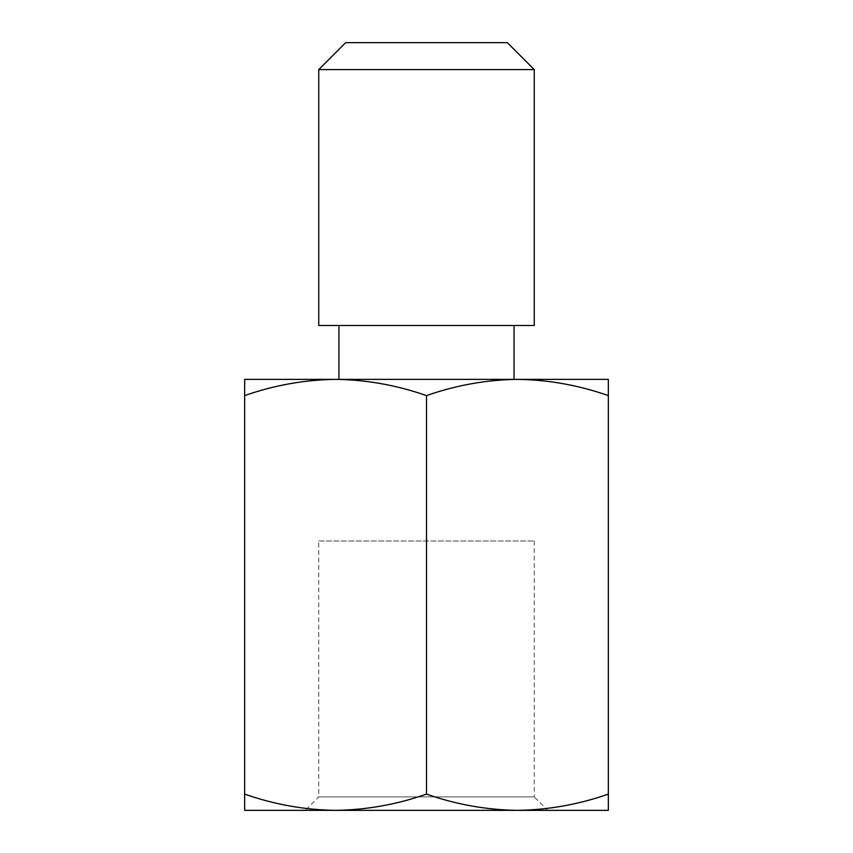 <?xml version="1.0" encoding="UTF-8"?>
<svg xmlns="http://www.w3.org/2000/svg" width="853" height="853" viewBox="0 0 853 853"><rect width="100%" height="100%" fill="white"/><g stroke="black" fill="none" stroke-linecap="round" stroke-linejoin="round"><path stroke-width="0.64" stroke-dasharray="4.26 3.2" d="M318.755 540.983L534.245 540.983L318.755 540.983L318.755 796.883L534.245 796.883L547.711 810.35L335.581 810.35C366.587 809.913 396.89 804.496 426.5 794.111L426.5 395.6C456.184 385.193 486.487 379.788 517.408 379.361C548.404 379.798 578.718 385.215 608.328 395.6L608.328 810.35L517.408 810.35C486.413 809.913 456.11 804.496 426.5 794.111M534.245 540.983L534.245 796.883L318.755 796.883L305.289 810.35M514.05 325.483L338.95 325.483L514.05 325.483M514.05 379.361L338.95 379.361L514.05 379.361M426.5 395.6C396.816 385.193 366.513 379.788 335.592 379.361L608.328 379.361L608.328 395.6M608.328 794.111C578.643 804.507 548.34 809.923 517.408 810.35L244.672 810.35L244.672 794.111C274.357 804.507 304.66 809.923 335.592 810.35L547.711 810.35M244.672 395.6L244.672 379.361L335.592 379.361C304.596 379.798 274.282 385.215 244.672 395.6L244.672 794.111M507.311 42.65L345.689 42.65M318.755 69.583L534.245 69.583M318.755 325.483L534.245 325.483"/><path stroke-width="1.28" d="M318.755 69.583L345.689 42.65L507.311 42.65L534.245 69.583L318.755 69.583L318.755 325.483L534.245 325.483L534.245 69.583M426.5 395.6C396.816 385.193 366.513 379.788 335.592 379.361C304.596 379.798 274.282 385.215 244.672 395.6L244.672 794.111C274.357 804.507 304.66 809.923 335.592 810.35L517.408 810.35C486.413 809.913 456.11 804.496 426.5 794.111L426.5 395.6C456.184 385.193 486.487 379.788 517.408 379.361C548.404 379.798 578.718 385.215 608.328 395.6L608.328 794.111C578.643 804.507 548.34 809.923 517.408 810.35L608.328 810.35L608.328 794.111M338.95 325.483L338.95 379.361M514.05 325.483L514.05 379.361M608.328 395.6L608.328 379.361L244.672 379.361L244.672 395.6M426.5 794.111C396.89 804.496 366.587 809.913 335.592 810.35L244.672 810.35L244.672 794.111"/></g></svg>
